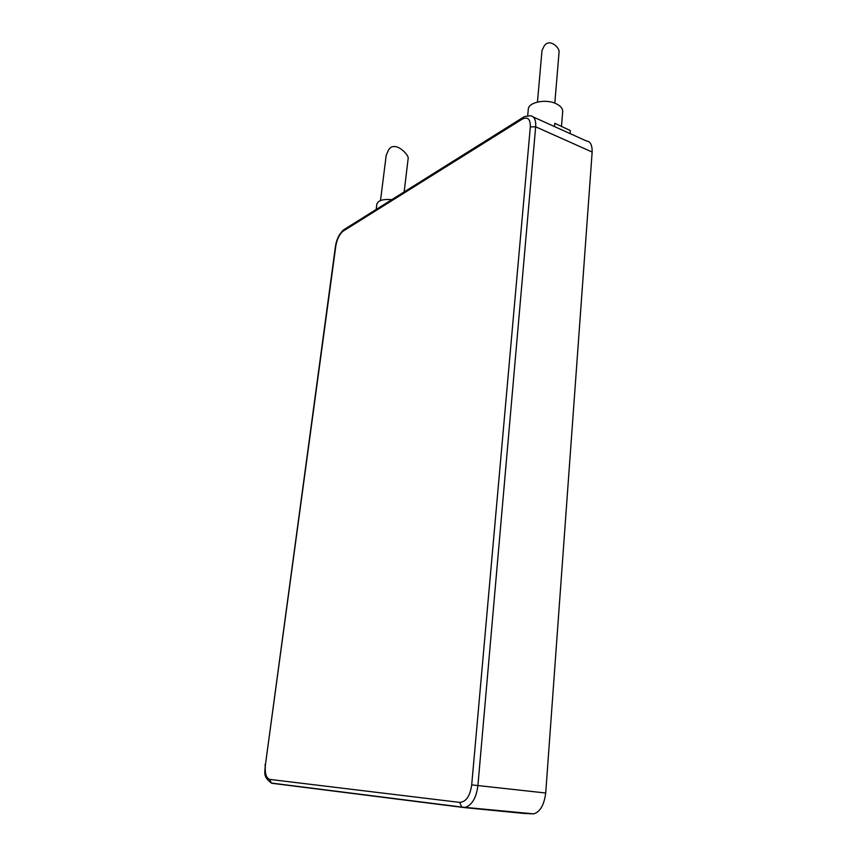 <?xml version="1.0" encoding="UTF-8"?>
<svg xmlns="http://www.w3.org/2000/svg" width="857" height="857" viewBox="0 0 857 857"><rect width="100%" height="100%" fill="white"/><g stroke="black" fill="none" stroke-linecap="round" stroke-linejoin="round"><path stroke-width="1.29" d="M271.23 783.009L272.183 783.309M463.755 807.53L524.045 813.454L463.733 807.476L465.897 807.165C472.421 804.466 476.417 797.256 477.906 785.537L535.668 126.804C536.064 120.098 534.34 116.402 530.504 115.727L524.613 116.563M533.279 116.991L586.488 140.998C590.312 141.244 592.198 144.929 592.155 152.043L545.716 793.004C544.141 805.012 540.114 811.965 533.643 813.861L524.045 813.454M344.053 229.537L343.346 230.994C339.597 233.95 337.101 238.889 335.837 245.83L265.466 764.39C264.652 773.057 266.056 778.06 269.687 779.399L459.684 802.398C466.026 802.023 470.032 796.185 471.704 784.883L530.322 126.89C530.462 119.016 527.73 116.456 522.138 119.198L343.346 230.994M343.807 229.751L343.443 229.997C339.19 233.993 336.522 239.435 335.451 246.345L265.466 764.39M524.43 116.563L522.931 117.527M522.138 119.198L523.52 117.163M391.842 199.649C383.09 198.92 378.087 200.442 376.834 204.202L376.169 209.462M404.15 191.936L408.211 158.084C408.371 153.971 393.567 139.209 388.092 150.939L386.218 155.181L380.508 200.559M562.674 111.699L562.695 111.528C562.749 108.55 560.649 105.989 556.386 103.847C546.113 98.523 528.137 102.187 528.266 109.407L527.708 115.631M570.109 133.617L570.355 130.564L554.779 123.269L554.5 126.568M554.811 103.172L559.107 51.624C559.192 47.028 549.026 37.858 543.991 46.321L541.978 50.617L537.468 102.015M269.687 779.399L271.369 783.052L272.322 783.33L462.737 807.401M471.704 784.883L545.716 793.004M459.684 802.398L461.773 807.069L462.898 807.423M592.155 152.043L535.668 126.804L530.322 126.89M533.643 813.861L461.773 807.069L271.369 783.052C261.589 775.649 265.799 771.686 265.113 764.358M523.563 117.109L344.268 229.451M562.695 111.528L561.485 126.418"/></g></svg>
